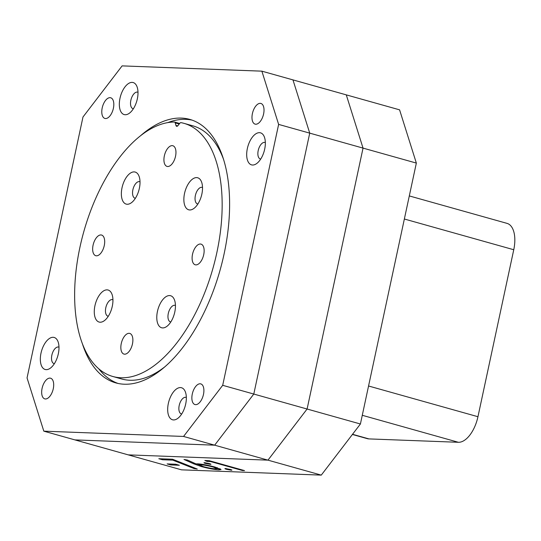 <?xml version="1.0" encoding="UTF-8"?>
<svg xmlns="http://www.w3.org/2000/svg" width="541" height="541" viewBox="0 0 541 541"><rect width="100%" height="100%" fill="white"/><g stroke="black" fill="none" stroke-linecap="round" stroke-linejoin="round"><path stroke-width="0.81" d="M162.462 459.749L158.817 458.721L172.579 459.241L197.276 469.033L194.03 468.547L172.829 460.141L162.462 459.749L162.652 458.869M205.58 463.427C203.889 462.927 203.524 462.67 204.478 462.663L209.306 463.569C211.01 464.07 211.375 464.327 210.402 464.327L205.58 463.427L205.715 462.792M203.943 462.744L204.478 462.663M210.949 464.252L210.402 464.327L210.483 463.948M207.183 461.439L204.85 460.465L208.982 460.621L244.525 470.602L242.517 470.528L210.625 461.568L207.183 461.439L207.372 460.56M267.964 460.148L128.217 454.866L267.964 460.148L307.099 409.023L267.964 460.148L321.273 475.12L181.526 469.838L74.908 439.894L214.655 445.175L253.79 394.051L309.729 133.133L292.965 79.892L399.583 109.837L416.347 163.078L363.038 148.106L346.274 94.864L363.038 148.106L307.099 409.023L363.038 148.106L309.729 133.133L292.965 79.892L261.871 71.162L122.124 65.88L82.983 117.005L27.05 377.922L43.814 431.163L183.561 436.445L267.964 460.148M226.537 469.311C224.84 468.81 224.474 468.553 225.441 468.553L230.263 469.453C231.954 469.953 232.326 470.21 231.365 470.217L226.537 469.311L226.672 468.682M224.894 468.628L225.441 468.553M231.9 470.136L231.365 470.217L231.447 469.838M193.536 463.759L183.994 459.451L187.47 460.053L195.916 463.86L197.891 463.853C202.523 464.164 208.244 465.24 215.054 467.066L221.066 469.534L218.956 469.858C214.209 469.534 208.346 468.432 201.36 466.558L193.536 463.759L193.725 462.873M170.76 464.935L167.115 463.908L175.71 464.232L179.355 465.26L170.76 464.935L170.949 464.056M416.347 163.078L360.414 423.995L253.79 394.051L309.729 133.133L278.629 124.403L261.871 71.162M360.414 423.995L321.273 475.12M242.618 470.061L242.517 470.528M210.72 461.108L210.625 461.568M220.207 468.817L219.179 468.81L218.956 469.858M219.179 468.81L216.948 468.634L213.242 467.039C208.305 465.76 204.268 465.03 201.117 464.861L199.588 465.05L203.497 466.673C208.319 467.931 212.288 468.655 215.419 468.837L216.948 468.628L217.178 467.586M201.468 466.051L201.36 466.558M199.615 464.935L196.451 463.84M199.812 463.995L199.588 465.05M213.337 466.599L213.242 467.039M201.266 464.171L201.117 464.861M194.185 467.809L194.03 468.547M172.985 459.404L172.829 460.141M409.307 195.93L507.032 223.372A26.834 13.701 105.7 0 1 513.754 249.732L477.953 416.719A26.834 13.701 105.7 0 1 458.383 442.288L368.948 438.907A26.834 13.701 105.7 0 1 367.285 438.65L352.394 434.464M41.001 353.145A16.636 8.494 105.7 0 1 49.427 338.483A16.636 8.494 105.7 0 1 58.137 341.953A16.636 8.494 105.7 0 1 58.327 353.8A16.636 8.494 105.7 0 1 50.901 367.724A16.636 8.494 105.7 0 1 41.001 353.145M58.989 347.207A8.588 4.382 -74.3 0 0 58.651 347.079A8.588 4.382 -74.3 0 0 51.855 355.173A8.588 4.382 -74.3 0 0 54.005 363.613A8.588 4.382 -74.3 0 0 54.364 363.68M120.001 98.232A16.636 8.494 105.7 0 1 128.427 83.578A16.636 8.494 105.7 0 1 137.144 87.04A16.636 8.494 105.7 0 1 137.333 98.888A16.636 8.494 105.7 0 1 129.901 112.812A16.636 8.494 105.7 0 1 120.001 98.232M137.996 92.295A8.588 4.382 -74.3 0 0 137.651 92.166A8.588 4.382 -74.3 0 0 130.861 100.268A8.588 4.382 -74.3 0 0 133.012 108.7A8.588 4.382 -74.3 0 0 133.37 108.768M247.352 148.525A16.636 8.494 105.7 0 1 255.778 133.864A16.636 8.494 105.7 0 1 264.488 137.326A16.636 8.494 105.7 0 1 264.677 149.174A16.636 8.494 105.7 0 1 257.252 163.098A16.636 8.494 105.7 0 1 247.352 148.525M265.34 142.581A8.588 4.382 -74.3 0 0 265.002 142.452A8.588 4.382 -74.3 0 0 258.206 150.554A8.588 4.382 -74.3 0 0 260.356 158.986A8.588 4.382 -74.3 0 0 260.715 159.054M168.346 403.43A16.636 8.494 105.7 0 1 176.772 388.769A16.636 8.494 105.7 0 1 185.489 392.239A16.636 8.494 105.7 0 1 185.678 404.086A16.636 8.494 105.7 0 1 178.246 418.01A16.636 8.494 105.7 0 1 168.346 403.43M186.341 397.493A8.588 4.382 -74.3 0 0 185.996 397.365A8.588 4.382 -74.3 0 0 179.206 405.466A8.588 4.382 -74.3 0 0 181.357 413.899A8.588 4.382 -74.3 0 0 181.708 413.966M203.47 394.43A10.732 5.478 -74.3 0 0 200.779 383.887A10.732 5.478 -74.3 0 0 192.292 394.004A10.732 5.478 -74.3 0 0 194.976 404.553A10.732 5.478 -74.3 0 0 203.47 394.43M263.589 113.995A10.732 5.478 -74.3 0 0 260.904 103.453A10.732 5.478 -74.3 0 0 252.41 113.569A10.732 5.478 -74.3 0 0 255.095 124.119A10.732 5.478 -74.3 0 0 263.589 113.995M113.387 108.315A10.732 5.478 -74.3 0 0 110.702 97.772A10.732 5.478 -74.3 0 0 102.208 107.896A10.732 5.478 -74.3 0 0 104.9 118.438A10.732 5.478 -74.3 0 0 113.387 108.315M53.268 388.749A10.732 5.478 -74.3 0 0 50.584 378.206A10.732 5.478 -74.3 0 0 42.09 388.33A10.732 5.478 -74.3 0 0 44.781 398.873A10.732 5.478 -74.3 0 0 53.268 388.749M82.293 343.413A136.846 69.863 -74.3 0 0 115.842 382.906A136.846 69.863 -74.3 0 0 224.109 253.857A136.846 69.863 -74.3 0 0 189.844 119.412A136.846 69.863 -74.3 0 0 140.633 135.669M167.825 122.604A136.846 69.863 105.7 0 1 192.041 120.109M43.814 431.163L74.908 439.894L214.655 445.175L253.79 394.051L222.696 385.314L278.629 124.403M183.561 436.445L222.696 385.314M118.08 383.461A136.846 69.863 105.7 0 1 98.705 368.725M201.752 194.564A16.636 8.494 105.7 0 1 194.429 208.035A16.636 8.494 105.7 0 1 185.746 207.467A16.636 8.494 105.7 0 1 184.63 193.002A16.636 8.494 105.7 0 1 193.083 178.713A16.636 8.494 105.7 0 1 201.665 182.263A16.636 8.494 105.7 0 1 201.752 194.564M202.517 187.517A8.588 4.382 -74.3 0 0 202.178 187.389A8.588 4.382 -74.3 0 0 195.436 195.254A8.588 4.382 -74.3 0 0 197.533 203.923A8.588 4.382 -74.3 0 0 197.891 203.991M174.675 312.529A16.636 8.494 105.7 0 1 167.345 326A16.636 8.494 105.7 0 1 158.669 325.432A16.636 8.494 105.7 0 1 157.546 310.967A16.636 8.494 105.7 0 1 165.999 296.678A16.636 8.494 105.7 0 1 174.587 300.221A16.636 8.494 105.7 0 1 174.675 312.529M175.44 305.482A8.588 4.382 -74.3 0 0 175.095 305.354A8.588 4.382 -74.3 0 0 168.352 313.219A8.588 4.382 -74.3 0 0 170.456 321.888A8.588 4.382 -74.3 0 0 170.807 321.956M112.17 306.828A16.636 8.494 105.7 0 1 104.839 320.292A16.636 8.494 105.7 0 1 96.163 319.724A16.636 8.494 105.7 0 1 95.04 305.259A16.636 8.494 105.7 0 1 103.493 290.97A16.636 8.494 105.7 0 1 112.082 294.52A16.636 8.494 105.7 0 1 112.17 306.828M112.934 299.775A8.588 4.382 -74.3 0 0 112.589 299.646A8.588 4.382 -74.3 0 0 105.847 307.511A8.588 4.382 -74.3 0 0 107.95 316.181A8.588 4.382 -74.3 0 0 108.301 316.248M139.247 188.863A16.636 8.494 105.7 0 1 131.923 202.327A16.636 8.494 105.7 0 1 123.24 201.766A16.636 8.494 105.7 0 1 122.124 187.301A16.636 8.494 105.7 0 1 130.577 173.005A16.636 8.494 105.7 0 1 139.159 176.555A16.636 8.494 105.7 0 1 139.247 188.863M140.011 181.81A8.588 4.382 -74.3 0 0 139.673 181.681A8.588 4.382 -74.3 0 0 132.93 189.546A8.588 4.382 -74.3 0 0 135.027 198.216A8.588 4.382 -74.3 0 0 135.385 198.29M164.417 155.571A10.732 5.478 -74.3 0 0 167.041 166.405A10.732 5.478 -74.3 0 0 175.467 156.579A10.732 5.478 -74.3 0 0 172.843 145.739A10.732 5.478 -74.3 0 0 164.417 155.571M192.596 253.945A10.732 5.478 -74.3 0 0 195.22 264.786A10.732 5.478 -74.3 0 0 203.646 254.96A10.732 5.478 -74.3 0 0 201.022 244.119A10.732 5.478 -74.3 0 0 192.596 253.945M121.333 343.251A10.732 5.478 -74.3 0 0 123.957 354.085A10.732 5.478 -74.3 0 0 132.383 344.259A10.732 5.478 -74.3 0 0 129.759 333.418A10.732 5.478 -74.3 0 0 121.333 343.251M93.147 244.87A10.732 5.478 -74.3 0 0 95.771 255.71A10.732 5.478 -74.3 0 0 104.197 245.878A10.732 5.478 -74.3 0 0 101.58 235.044A10.732 5.478 -74.3 0 0 93.147 244.87M179.227 124.017L175.23 122.895A2.685 1.373 -74.3 0 0 174.554 122.063A2.685 1.373 -74.3 0 0 174.358 122.036A131.477 67.125 -74.3 0 0 80.717 243.734A131.477 67.125 -74.3 0 0 112.846 376.495A131.477 67.125 -74.3 0 0 216.075 256.089A131.477 67.125 -74.3 0 0 183.947 123.334A131.477 67.125 -74.3 0 0 181.005 122.645A2.685 1.373 -74.3 0 0 179.788 123.307L177.921 125.647A2.685 1.373 105.7 0 1 176.643 126.296A2.685 1.373 105.7 0 1 175.967 125.471L177.651 125.938M223.386 158.912A131.477 67.125 -74.3 0 0 192.833 125.83L183.947 123.334M112.846 376.495L121.732 378.991A131.477 67.125 -74.3 0 0 165.046 366.656M175.23 122.895L175.967 125.471M513.754 249.732L404.357 219.01M477.953 416.719L368.556 385.997M458.383 442.288L362.274 415.292M368.948 438.907L352.529 434.295M174.554 122.063L179.639 123.49"/></g></svg>
